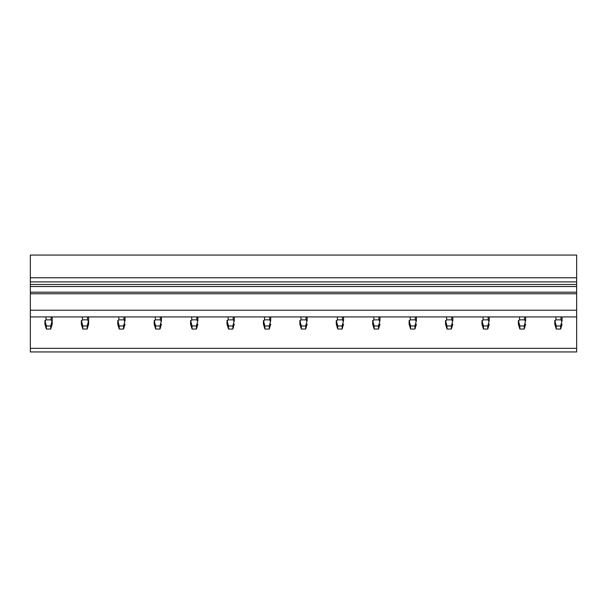 <?xml version="1.0" encoding="UTF-8"?>
<svg xmlns="http://www.w3.org/2000/svg" width="607" height="607" viewBox="0 0 607 607"><rect width="100%" height="100%" fill="white"/><g stroke="black" fill="none" stroke-linecap="round" stroke-linejoin="round"><path stroke-width="0.91" d="M576.65 348.335L576.65 316.915L30.35 316.915L30.35 348.335L576.65 348.335L576.65 351.939L30.35 351.939L30.35 348.335M30.35 277.771L576.65 277.771L576.65 255.061L30.35 255.061L30.35 310.223L576.65 310.223L576.65 316.915M30.35 310.223L30.35 316.915M30.35 293.735L576.65 293.735L576.65 310.223M30.35 292.195L576.65 292.195L576.65 293.735M30.35 281.891L576.65 281.891L576.65 292.195M576.65 277.771L576.65 281.891M52.202 320.564L52.202 324.168L50.745 329.047L50.745 325.959L52.202 320.564L52.202 316.915M50.745 329.047L46.375 329.047L44.918 324.168L44.918 320.564L46.375 325.959L50.745 325.959M45.244 321.164L46.011 319.843L51.109 319.843L51.876 321.164M46.375 329.047L46.375 325.959M44.918 320.564L44.918 324.168M88.622 320.564L88.622 324.168L87.165 329.047L87.165 325.959L88.622 320.564L88.622 316.915M87.165 329.047L82.795 329.047L81.338 324.168L81.338 320.564L82.795 325.959L87.165 325.959M81.664 321.164L82.431 319.843L87.529 319.843L88.296 321.164M82.795 329.047L82.795 325.959M81.338 320.564L81.338 324.168M125.042 324.168L123.585 329.047L123.585 325.959L125.042 320.564L125.042 316.915L125.042 320.564M123.585 329.047L119.215 329.047L117.758 324.168L117.758 320.564L119.215 325.959L123.585 325.959M118.084 321.164L118.851 319.843L123.949 319.843L124.716 321.164M119.215 329.047L119.215 325.959M117.758 320.564L117.758 324.168M161.462 324.168L160.005 329.047L160.005 325.959L161.462 320.564L161.462 316.915L161.462 320.564M160.005 329.047L155.635 329.047L154.178 324.168L154.178 320.564L155.635 325.959L160.005 325.959M154.504 321.164L155.271 319.843L160.369 319.843L161.136 321.164M155.635 329.047L155.635 325.959M154.178 320.564L154.178 324.168M197.882 324.168L196.425 329.047L196.425 325.959L197.882 320.564L197.882 316.915L197.882 320.564M196.425 329.047L192.055 329.047L190.598 324.168L190.598 320.564L192.055 325.959L196.425 325.959M190.924 321.164L191.691 319.843L196.789 319.843L197.556 321.164M192.055 329.047L192.055 325.959M190.598 320.564L190.598 324.168M234.302 324.168L232.845 329.047L232.845 325.959L234.302 320.564L234.302 316.915L234.302 320.564M232.845 329.047L228.475 329.047L227.018 324.168L227.018 320.564L228.475 325.959L232.845 325.959M227.344 321.164L228.111 319.843L233.209 319.843L233.976 321.164M228.475 329.047L228.475 325.959M227.018 320.564L227.018 324.168M270.722 324.168L269.265 329.047L269.265 325.959L270.722 320.564L270.722 316.915L270.722 320.564M269.265 329.047L264.895 329.047L263.438 324.168L263.438 320.564L264.895 325.959L269.265 325.959M263.764 321.164L264.531 319.843L269.629 319.843L270.396 321.164M264.895 329.047L264.895 325.959M263.438 320.564L263.438 324.168M307.142 324.168L305.685 329.047L305.685 325.959L307.142 320.564L307.142 316.915L307.142 320.564M305.685 329.047L301.315 329.047L299.858 324.168L299.858 320.564L301.315 325.959L305.685 325.959M300.184 321.164L300.951 319.843L306.049 319.843L306.816 321.164M301.315 329.047L301.315 325.959M299.858 320.564L299.858 324.168M343.562 324.168L342.105 329.047L342.105 325.959L343.562 320.564L343.562 316.915L343.562 320.564M342.105 329.047L337.735 329.047L336.278 324.168L336.278 320.564L337.735 325.959L342.105 325.959M336.604 321.164L337.371 319.843L342.469 319.843L343.236 321.164M337.735 329.047L337.735 325.959M336.278 320.564L336.278 324.168M379.982 324.168L378.525 329.047L378.525 325.959L379.982 320.564L379.982 316.915L379.982 320.564M378.525 329.047L374.155 329.047L372.698 324.168L372.698 320.564L374.155 325.959L378.525 325.959M373.024 321.164L373.791 319.843L378.889 319.843L379.656 321.164M374.155 329.047L374.155 325.959M372.698 320.564L372.698 324.168M416.402 324.168L414.945 329.047L414.945 325.959L416.402 320.564L416.402 316.915L416.402 320.564M414.945 329.047L410.575 329.047L409.118 324.168L409.118 320.564L410.575 325.959L414.945 325.959M409.444 321.164L410.211 319.843L415.309 319.843L416.076 321.164M410.575 329.047L410.575 325.959M409.118 320.564L409.118 324.168M452.822 324.168L451.365 329.047L451.365 325.959L452.822 320.564L452.822 316.915L452.822 320.564M451.365 329.047L446.995 329.047L445.538 324.168L445.538 320.564L446.995 325.959L451.365 325.959M445.864 321.164L446.631 319.843L451.729 319.843L452.496 321.164M446.995 329.047L446.995 325.959M445.538 320.564L445.538 324.168M489.242 324.168L487.785 329.047L487.785 325.959L489.242 320.564L489.242 316.915L489.242 320.564M487.785 329.047L483.415 329.047L481.958 324.168L481.958 320.564L483.415 325.959L487.785 325.959M482.284 321.164L483.051 319.843L488.149 319.843L488.916 321.164M483.415 329.047L483.415 325.959M481.958 320.564L481.958 324.168M525.662 324.168L524.205 329.047L524.205 325.959L525.662 320.564L525.662 316.915L525.662 320.564M524.205 329.047L519.835 329.047L518.378 324.168L518.378 320.564L519.835 325.959L524.205 325.959M518.704 321.164L519.471 319.843L524.569 319.843L525.336 321.164M519.835 329.047L519.835 325.959M518.378 320.564L518.378 324.168M562.082 324.168L560.625 329.047L560.625 325.959L562.082 320.564L562.082 316.915L562.082 320.564M560.625 329.047L556.255 329.047L554.798 324.168L554.798 320.564L556.255 325.959L560.625 325.959M555.124 321.164L555.891 319.843L560.989 319.843L561.756 321.164M556.255 329.047L556.255 325.959M554.798 320.564L554.798 324.168M30.35 286.527L576.65 286.527M576.65 284.463L30.35 284.463M46.011 319.843L46.011 316.915M51.109 319.843L51.109 316.915M82.431 319.843L82.431 316.915M87.529 319.843L87.529 316.915M118.851 319.843L118.851 316.915M123.949 319.843L123.949 316.915M155.271 319.843L155.271 316.915M160.369 319.843L160.369 316.915M191.691 319.843L191.691 316.915M196.789 319.843L196.789 316.915M228.111 319.843L228.111 316.915M233.209 319.843L233.209 316.915M264.531 319.843L264.531 316.915M269.629 319.843L269.629 316.915M300.951 319.843L300.951 316.915M306.049 319.843L306.049 316.915M337.371 319.843L337.371 316.915M342.469 319.843L342.469 316.915M373.791 319.843L373.791 316.915M378.889 319.843L378.889 316.915M410.211 319.843L410.211 316.915M415.309 319.843L415.309 316.915M446.631 319.843L446.631 316.915M451.729 319.843L451.729 316.915M483.051 319.843L483.051 316.915M488.149 319.843L488.149 316.915M519.471 319.843L519.471 316.915M524.569 319.843L524.569 316.915M555.891 319.843L555.891 316.915M560.989 319.843L560.989 316.915"/></g></svg>
